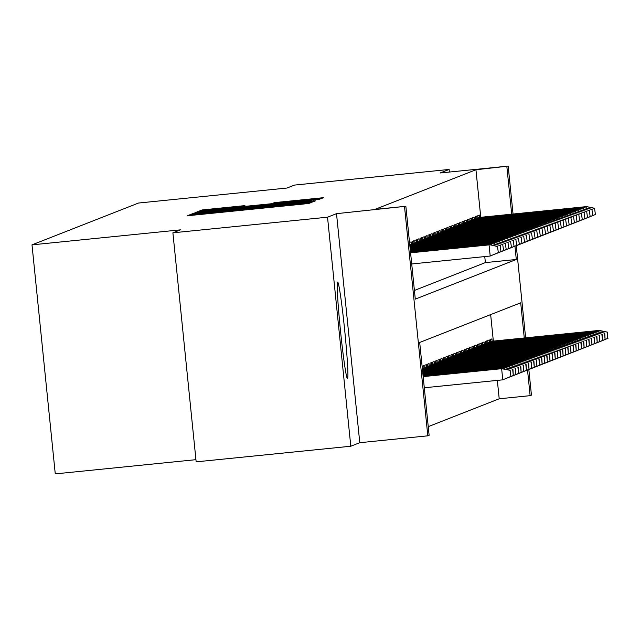<?xml version="1.0" encoding="UTF-8"?>
<svg xmlns="http://www.w3.org/2000/svg" width="640" height="640" viewBox="0 0 640 640"><rect width="100%" height="100%" fill="white"/><g stroke="black" fill="none" stroke-linecap="round" stroke-linejoin="round"><path stroke-width="0.96" d="M194.688 214.112L190.256 214.616L187.52 215.688L193.336 215.176L302.616 204.136L308.944 203.416L311.688 202.344L194.688 214.112M337.664 282.088A48.536 2.12 84.2 0 0 340.496 330.88A48.536 2.12 84.2 0 0 347.448 378.664A48.536 2.12 84.2 0 0 347.472 378.656A48.536 2.12 84.2 0 0 344.648 329.864A48.536 2.12 84.2 0 0 337.688 282.08A48.536 2.12 84.2 0 0 337.664 282.088M244.968 205.616L202.16 209.944L199.12 211.136L204.936 210.624L314.216 199.576L320.544 198.864L323.592 197.672L274.408 202.64L273.112 203.152L312.856 199.4L295.912 201.328L208.4 209.976L244.968 205.616M480.768 217.296L475.944 169.752L508.176 166.112L513.048 214.032M172.896 232.816L327.528 217.192L350.792 446.232L196.16 461.848L172.896 232.816L180.44 229.856L32 244.856L138.52 203.04L286.96 188.04L294.504 185.08L449.128 169.456L440.144 172.984L508.176 166.112M350.792 446.232L359.776 442.704L336.512 213.664L327.528 217.192M336.512 213.664L405.856 206.28L415.288 299.128L516.296 259.48L514.96 246.296M475.944 169.752L374.936 209.4L405.856 206.28M200.48 212.368L194.152 213.088L191.112 214.28L196.928 213.768L306.208 202.72L312.536 202.008L315.584 200.816L200.48 212.368L200.56 213.096M195.12 212.704L198.16 211.512L204.488 210.8L319.584 199.24L261.304 205.664L312.032 200.968L195.12 212.704M449.392 172.048L449.128 169.456M411.344 244.192L411.104 241.872L409.536 242.488M413.968 243.168L413.728 240.84L412.152 241.456L412.424 244.088M416.592 242.136L416.352 239.808L414.776 240.424L415.048 243.056M419.216 241.104L418.976 238.776L417.4 239.4L417.672 242.024M421.84 240.072L421.6 237.752L420.024 238.368L420.296 241M424.464 239.048L424.224 236.72L422.648 237.336L422.92 239.968M427.088 238.016L426.848 235.688L425.272 236.312L425.544 238.936M429.704 236.984L429.472 234.664L427.896 235.28L428.168 237.904M432.328 235.952L432.096 233.632L430.52 234.248L430.784 236.88M434.952 234.928L434.72 232.6L433.144 233.216L433.408 235.848M437.576 233.896L437.344 231.568L435.768 232.192L436.032 234.816M440.2 232.864L439.968 230.544L438.392 231.16L438.656 233.784M442.824 231.84L442.592 229.512L441.016 230.128L441.28 232.76M445.448 230.808L445.216 228.48L443.64 229.096L443.904 231.728M448.072 229.776L447.84 227.448L446.264 228.072L446.528 230.696M450.696 228.744L450.456 226.424L448.888 227.04L449.152 229.664M453.32 227.72L453.08 225.392L451.512 226.008L451.776 228.64M455.944 226.688L455.704 224.36L454.136 224.976L454.4 227.608M458.568 225.656L458.328 223.328L456.76 223.952L457.024 226.576M461.192 224.624L460.952 222.304L459.384 222.92L459.648 225.544M463.816 223.6L463.576 221.272L462 221.888L462.272 224.52M466.44 222.568L466.2 220.24L464.624 220.856L464.896 223.488M469.064 221.536L468.824 219.216L467.248 219.832L467.52 222.456M471.688 220.504L471.448 218.184L469.872 218.8L470.144 221.432M474.312 219.48L474.072 217.152L472.496 217.768L472.768 220.4M476.928 218.448L476.696 216.12L475.12 216.744L475.392 219.368M414.408 290.456L485.376 262.6L484.76 256.584M478.008 218.336L477.744 215.712L479.32 215.096L479.552 217.416M428.24 426.64L499.208 398.784L497.336 380.384M493.344 341.096L490.656 314.6M423.92 368L423.68 365.672L422.112 366.288M425 367.888L424.728 365.264L426.304 364.64L426.544 366.968M427.624 366.856L427.352 364.232L428.928 363.616L429.168 365.936M430.248 365.832L429.976 363.2L431.552 362.584L431.792 364.912M432.872 364.8L432.6 362.168L434.176 361.552L434.416 363.88M435.496 363.768L435.224 361.144L436.8 360.52L437.032 362.848M438.12 362.736L437.848 360.112L439.424 359.496L439.656 361.816M440.736 361.712L440.472 359.08L442.048 358.464L442.28 360.792M443.36 360.68L443.096 358.048L444.672 357.432L444.904 359.76M445.984 359.648L445.72 357.024L447.296 356.4L447.528 358.728M448.608 358.624L448.344 355.992L449.92 355.376L450.152 357.696M451.232 357.592L450.968 354.96L452.544 354.344L452.776 356.672M453.856 356.56L453.592 353.936L455.168 353.312L455.4 355.64M456.48 355.528L456.216 352.904L457.792 352.288L458.024 354.608M459.104 354.504L458.84 351.872L460.408 351.256L460.648 353.584M461.728 353.472L461.464 350.84L463.032 350.224L463.272 352.552M464.352 352.44L464.088 349.816L465.656 349.192L465.896 351.52M466.976 351.408L466.712 348.784L468.28 348.168L468.52 350.488M469.6 350.384L469.328 347.752L470.904 347.136L471.144 349.464M472.224 349.352L471.952 346.72L473.528 346.104L473.768 348.432M474.848 348.32L474.576 345.696L476.152 345.072L476.392 347.4M477.472 347.288L477.2 344.664L478.776 344.048L479.016 346.368M480.096 346.264L479.824 343.632L481.4 343.016L481.64 345.344M482.72 345.232L482.448 342.6L484.024 341.984L484.264 344.312M485.344 344.2L485.072 341.576L486.648 340.952L486.88 343.28M487.96 343.176L487.696 340.544L489.272 339.928L489.504 342.248M490.584 342.144L490.32 339.512L491.896 338.896L492.128 341.224M32 244.856L55.264 473.888L195.944 459.672M528.84 369.56L531.44 395.144L530.128 395.664L527.536 370.096M499.208 398.784L530.128 395.664M524.272 337.976L520.696 302.808L419.696 342.456L429.12 435.312L427.816 435.824L404.544 206.792M359.776 442.704L427.816 435.824M516.272 245.752L525.624 337.84M511.696 214.168L506.864 166.624M485.376 262.6L516.296 259.48M199.896 213.304L304.712 202.6L199.896 213.312M221.648 209.592L204.704 211.512L220.264 210.136L252.808 206.52L221.648 209.592M510.928 376.408L510.04 370.32L510.928 376.408L502.768 379.84L501.64 368.696L502.112 368.512L423.152 376.488M510.04 370.32L501.64 368.696L423.16 376.624M510.664 376.512L502.768 379.84L424.296 387.768M502.112 368.512L510.296 370.216M498.352 252.6L497.464 246.512L498.352 252.6L490.2 256.032L489.064 244.896L410.584 252.824M498.088 252.704L490.2 256.032L411.72 263.968M497.464 246.512L489.536 244.704L410.576 252.688M497.72 246.416L489.536 244.704M504.4 368.984L504.264 367.664L504.736 367.48L423.072 375.728M512.664 369.288L513.288 375.48L512.92 369.184L504.264 367.664L423.088 375.872M513.552 375.376L505.192 378.832M513.288 375.48L505.392 378.744M504.736 367.48L512.92 369.184M507.024 367.96L506.888 366.64L507.36 366.448L422.992 374.976M515.288 368.256L515.912 374.448L515.544 368.152L506.888 366.64L423.008 375.112M516.176 374.344L507.816 377.8M515.912 374.448L508.016 377.72M507.36 366.448L515.544 368.152M509.648 366.928L509.512 365.608L509.984 365.424L422.92 374.216M517.904 367.232L518.536 373.416L518.168 367.128L509.512 365.608L422.928 374.352M518.8 373.32L510.44 376.768M518.536 373.416L510.64 376.688M509.984 365.424L518.168 367.128M512.272 365.896L512.136 364.576L512.608 364.392L422.84 373.464M520.528 366.2L521.16 372.392L520.792 366.096L512.136 364.576L422.856 373.6M521.424 372.288L513.064 375.736M521.16 372.392L513.256 375.656M512.608 364.392L520.792 366.096M491.824 245.184L491.688 243.864L410.512 252.064M500.976 251.576L500.088 245.488L500.976 251.576L492.616 255.024M500.712 251.672L492.816 254.944M500.088 245.488L492.16 243.68L410.496 251.928M500.344 245.384L492.16 243.68M494.448 244.152L494.312 242.832L410.432 251.304M503.6 250.544L502.712 244.456L503.6 250.544L495.24 253.992M503.336 250.648L495.44 253.912M502.712 244.456L494.784 242.648L410.416 251.168M502.968 244.352L494.784 242.648M497.072 243.12L496.936 241.8L410.36 250.552M506.224 249.512L505.336 243.424L506.224 249.512L497.864 252.968M505.96 249.616L498.064 252.88M505.336 243.424L497.408 241.616L410.344 250.416M505.592 243.32L497.408 241.616M499.696 242.096L499.56 240.776L410.28 249.792M508.848 248.48L507.952 242.392L508.848 248.48L500.488 251.936M508.584 248.584L500.688 251.856M507.952 242.392L500.032 240.584L410.264 249.656M508.216 242.296L500.032 240.584M514.888 364.864L514.76 363.544L515.232 363.36L422.768 372.704M523.152 365.168L523.784 371.36L523.416 365.064L514.76 363.544L422.776 372.84M524.048 371.256L515.688 374.712M523.784 371.36L515.88 374.624M515.232 363.36L523.416 365.064M502.32 241.064L502.184 239.744L410.2 249.04M511.472 247.456L510.576 241.368L511.472 247.456L503.112 250.904M511.208 247.552L503.304 250.824M510.576 241.368L502.656 239.56L410.192 248.904M510.84 241.264L502.656 239.56M517.512 363.84L517.384 362.52L517.856 362.328L422.688 371.944M525.776 364.136L526.408 370.328L526.04 364.04L517.384 362.52L422.704 372.08M526.672 370.224L518.312 373.68M526.408 370.328L518.504 373.6M517.856 362.328L526.04 364.04M520.136 362.808L520.008 361.488L520.48 361.304L422.608 371.192M528.4 363.112L529.032 369.296L528.664 363.008L520.008 361.488L422.624 371.328M529.296 369.2L520.936 372.648M529.032 369.296L521.128 372.568M520.48 361.304L528.664 363.008M522.76 361.776L522.632 360.456L523.104 360.272L422.536 370.432M531.024 362.08L531.656 368.272L531.288 361.976L522.632 360.456L422.544 370.568M531.92 368.168L523.56 371.616M531.656 368.272L523.752 371.536M523.104 360.272L531.288 361.976M525.384 360.744L525.248 359.424L525.728 359.24L422.456 369.672M533.648 361.048L534.28 367.24L533.912 360.944L525.248 359.424L422.472 369.808M534.544 367.136L526.184 370.592M534.28 367.24L526.376 370.504M525.728 359.24L533.912 360.944M528.008 359.72L527.872 358.4L528.344 358.208L422.376 368.92M536.272 360.016L536.904 366.208L536.536 359.92L527.872 358.4L422.392 369.056M537.16 366.104L528.808 369.56M536.904 366.208L529 369.48M528.344 358.208L536.536 359.92M504.936 240.032L504.808 238.712L410.128 248.28M514.096 246.424L513.2 240.336L514.096 246.424L505.736 249.872M513.832 246.528L505.928 249.792M513.2 240.336L505.28 238.528L410.112 248.144M513.464 240.232L505.28 238.528M507.56 239L507.432 237.68L410.048 247.52M516.72 245.392L515.824 239.304L516.72 245.392L508.36 248.848M516.456 245.496L508.552 248.76M515.824 239.304L507.904 237.496L410.032 247.384M516.088 239.2L507.904 237.496M510.184 237.976L510.056 236.656L409.968 246.768M519.344 244.36L518.448 238.28L519.344 244.36L510.984 247.816M519.08 244.464L511.176 247.736M518.448 238.28L510.528 236.472L409.96 246.632M518.712 238.176L510.528 236.472M512.808 236.944L512.68 235.624L409.896 246.008M521.968 243.336L521.072 237.248L521.968 243.336L513.608 246.784M521.704 243.44L513.8 246.704M521.072 237.248L513.152 235.44L409.88 245.872M521.336 237.144L513.152 235.44M515.432 235.912L515.304 234.592L409.816 245.248M524.592 242.304L523.696 236.216L524.592 242.304L516.232 245.76M524.328 242.408L516.424 245.672M523.696 236.216L515.776 234.408L409.808 245.112M523.96 236.112L515.776 234.408M530.632 358.688L530.496 357.368L530.968 357.184L422.304 368.16M538.896 358.992L539.528 365.176L539.16 358.888L530.496 357.368L422.32 368.296M539.784 365.08L531.432 368.528M539.528 365.176L531.624 368.448M530.968 357.184L539.16 358.888M518.056 234.888L517.92 233.56L409.744 244.496M527.208 241.272L526.32 235.184L527.208 241.272L518.856 244.728M526.952 241.376L519.048 244.648M526.32 235.184L518.392 233.376L409.728 244.36M526.584 235.08L518.392 233.376M533.256 357.656L533.12 356.336L533.592 356.152L424.92 367.136M541.52 357.96L542.152 364.152L541.784 357.856L533.12 356.336L424.936 367.272M542.408 364.048L534.056 367.504M542.152 364.152L534.248 367.416M533.592 356.152L541.784 357.856M520.68 233.856L520.544 232.536L412.36 243.464M529.832 240.24L528.944 234.16L529.832 240.24L521.48 243.696M529.576 240.344L521.672 243.616M528.944 234.16L521.016 232.352L412.344 243.328M529.208 234.056L521.016 232.352M535.88 356.624L535.744 355.304L536.216 355.12L427.544 366.104M544.144 356.928L544.776 363.12L544.408 356.824L535.744 355.304L427.56 366.24M545.032 363.016L536.68 366.472M544.776 363.12L536.872 366.384M536.216 355.12L544.408 356.824M523.304 232.824L523.168 231.504L414.984 242.432M532.456 239.216L531.568 233.128L532.456 239.216L524.104 242.664M532.2 239.32L524.296 242.584M531.568 233.128L523.64 231.32L414.968 242.296M531.832 233.024L523.64 231.32M538.504 355.6L538.368 354.28L538.84 354.096L430.168 365.072M546.768 355.904L547.392 362.088L547.032 355.8L538.368 354.28L430.184 365.208M547.656 361.984L539.304 365.44M547.392 362.088L539.496 365.36M538.84 354.096L547.032 355.8M525.928 231.792L525.792 230.472L417.608 241.408M535.08 238.184L534.192 232.096L535.08 238.184L526.728 241.64M534.824 238.288L526.92 241.552M534.192 232.096L526.264 230.288L417.592 241.272M534.456 231.992L526.264 230.288M541.128 354.568L540.992 353.248L541.464 353.064L432.792 364.04M549.392 354.872L550.016 361.064L549.656 354.768L540.992 353.248L432.808 364.176M550.28 360.96L541.928 364.408M550.016 361.064L542.12 364.328M541.464 353.064L549.656 354.768M528.552 230.768L528.416 229.448L420.232 240.376M537.704 237.152L536.816 231.064L537.704 237.152L529.352 240.608M537.44 237.256L529.544 240.528M536.816 231.064L528.888 229.256L420.216 240.24M537.08 230.96L528.888 229.256M543.752 353.536L543.616 352.216L544.088 352.032L435.416 363.016M552.016 353.84L552.64 360.032L552.28 353.736L543.616 352.216L435.432 363.152M552.904 359.928L544.544 363.384M552.64 360.032L544.744 363.296M544.088 352.032L552.28 353.736M531.176 229.736L531.04 228.416L422.856 239.344M540.328 236.128L539.44 230.04L540.328 236.128L531.976 239.576M540.064 236.224L532.168 239.496M539.44 230.04L531.512 228.232L422.84 239.208M539.704 229.936L531.512 228.232M546.376 352.512L546.24 351.192L546.712 351L438.04 361.984M554.64 352.808L555.264 359L554.896 352.704L546.24 351.192L438.056 362.12M555.528 358.896L547.168 362.352M555.264 359L547.368 362.272M546.712 351L554.896 352.704M549 351.48L548.864 350.16L549.336 349.976L440.664 360.952M557.264 351.784L557.888 357.968L557.52 351.68L548.864 350.16L440.68 361.088M558.152 357.864L549.792 361.32M557.888 357.968L549.992 361.24M549.336 349.976L557.52 351.68M551.624 350.448L551.488 349.128L551.96 348.944L443.288 359.92M559.888 350.752L560.512 356.944L560.144 350.648L551.488 349.128L443.304 360.056M560.776 356.84L552.416 360.288M560.512 356.944L552.616 360.208M551.96 348.944L560.144 350.648M554.248 349.416L554.112 348.096L554.584 347.912L445.912 358.896M562.512 349.72L563.136 355.912L562.768 349.616L554.112 348.096L445.92 359.032M563.4 355.808L555.04 359.264M563.136 355.912L555.24 359.176M554.584 347.912L562.768 349.616M556.872 348.392L556.736 347.072L557.208 346.88L448.536 357.864M565.128 348.688L565.76 354.88L565.392 348.592L556.736 347.072L448.544 358M566.024 354.776L557.664 358.232M565.76 354.88L557.864 358.152M557.208 346.88L565.392 348.592M559.496 347.36L559.36 346.04L559.832 345.856L451.16 356.832M567.752 347.664L568.384 353.848L568.016 347.56L559.36 346.04L451.168 356.968M568.648 353.752L560.288 357.2M568.384 353.848L560.48 357.12M559.832 345.856L568.016 347.56M562.12 346.328L561.984 345.008L562.456 344.824L453.784 355.8M570.376 346.632L571.008 352.824L570.64 346.528L561.984 345.008L453.792 355.936M571.272 352.72L562.912 356.168M571.008 352.824L563.104 356.088M562.456 344.824L570.64 346.528M564.736 345.296L564.608 343.976L565.08 343.792L456.408 354.776M573 345.6L573.632 351.792L573.264 345.496L564.608 343.976L456.416 354.912M573.896 351.688L565.536 355.144M573.632 351.792L565.728 355.056M565.08 343.792L573.264 345.496M567.36 344.272L567.232 342.952L567.704 342.76L459.024 353.744M575.624 344.568L576.256 350.76L575.888 344.472L567.232 342.952L459.04 353.88M576.52 350.656L568.16 354.112M576.256 350.76L568.352 354.032M567.704 342.76L575.888 344.472M569.984 343.24L569.856 341.92L570.328 341.736L461.648 352.712M578.248 343.544L578.88 349.728L578.512 343.44L569.856 341.92L461.664 352.848M579.144 349.632L570.784 353.08M578.88 349.728L570.976 353M570.328 341.736L578.512 343.44M572.608 342.208L572.48 340.888L572.952 340.704L464.272 351.68M580.872 342.512L581.504 348.704L581.136 342.408L572.48 340.888L464.288 351.824M581.768 348.6L573.408 352.048M581.504 348.704L573.6 351.968M572.952 340.704L581.136 342.408M575.232 341.176L575.096 339.856L575.568 339.672L466.896 350.656M583.496 341.48L584.128 347.672L583.76 341.376L575.096 339.856L466.912 350.792M584.384 347.568L576.032 351.024M584.128 347.672L576.224 350.936M575.568 339.672L583.76 341.376M577.856 340.152L577.72 338.832L578.192 338.648L469.52 349.624M586.12 340.448L586.752 346.64L586.384 340.352L577.72 338.832L469.536 349.76M587.008 346.536L578.656 349.992M586.752 346.64L578.848 349.912M578.192 338.648L586.384 340.352M580.48 339.12L580.344 337.8L580.816 337.616L472.144 348.592M588.744 339.424L589.376 345.616L589.008 339.32L580.344 337.8L472.16 348.728M589.632 345.512L581.28 348.96M589.376 345.616L581.472 348.88M580.816 337.616L589.008 339.32M583.104 338.088L582.968 336.768L583.44 336.584L474.768 347.568M591.368 338.392L592 344.584L591.632 338.288L582.968 336.768L474.784 347.704M592.256 344.48L583.904 347.936M592 344.584L584.096 347.848M583.44 336.584L591.632 338.288M585.728 337.064L585.592 335.736L586.064 335.552L477.392 346.536M593.992 337.36L594.616 343.552L594.256 337.256L585.592 335.736L477.408 346.672M594.88 343.448L586.528 346.904M594.616 343.552L586.72 346.824M586.064 335.552L594.256 337.256M588.352 336.032L588.216 334.712L588.688 334.528L480.016 345.504M596.616 336.336L597.24 342.52L596.88 336.232L588.216 334.712L480.032 345.64M597.504 342.416L589.152 345.872M597.24 342.52L589.344 345.792M588.688 334.528L596.88 336.232M590.976 335L590.84 333.68L591.312 333.496L482.64 344.472M599.24 335.304L599.864 341.496L599.504 335.2L590.84 333.68L482.656 344.608M600.128 341.392L591.768 344.84M599.864 341.496L591.968 344.76M591.312 333.496L599.504 335.2M533.8 228.704L533.664 227.384L425.48 238.312M542.952 235.096L542.064 229.008L542.952 235.096L534.592 238.544M542.688 235.2L534.792 238.464M542.064 229.008L534.136 227.2L425.464 238.176M542.328 228.904L534.136 227.2M536.424 227.672L536.288 226.352L428.104 237.288M545.576 234.064L544.688 227.976L545.576 234.064L537.216 237.52M545.312 234.168L537.416 237.432M544.688 227.976L536.76 226.168L428.088 237.152M544.944 227.872L536.76 226.168M539.048 226.648L538.912 225.328L430.728 236.256M548.2 233.032L547.312 226.944L548.2 233.032L539.84 236.488M547.936 233.136L540.04 236.408M547.312 226.944L539.384 225.136L430.712 236.12M547.568 226.848L539.384 225.136M541.672 225.616L541.536 224.296L433.352 235.224M550.824 232.008L549.936 225.92L550.824 232.008L542.464 235.456M550.56 232.104L542.664 235.376M549.936 225.92L542.008 224.112L433.336 235.088M550.192 225.816L542.008 224.112M544.296 224.584L544.16 223.264L435.968 234.2M553.448 230.976L552.56 224.888L553.448 230.976L545.088 234.424M553.184 231.08L545.288 234.344M552.56 224.888L544.632 223.08L435.96 234.056M552.816 224.784L544.632 223.08M546.92 223.552L546.784 222.232L438.592 233.168M556.072 229.944L555.176 223.856L556.072 229.944L547.712 233.4M555.808 230.048L547.912 233.312M555.176 223.856L547.256 222.048L438.584 233.032M555.44 223.752L547.256 222.048M549.544 222.528L549.408 221.208L441.216 232.136M558.696 228.912L557.8 222.824L558.696 228.912L550.336 232.368M558.432 229.016L550.528 232.288M557.8 222.824L549.88 221.024L441.208 232M558.064 222.728L549.88 221.024M552.168 221.496L552.032 220.176L443.84 231.104M561.32 227.888L560.424 221.8L561.32 227.888L552.96 231.336M561.056 227.992L553.152 231.256M560.424 221.8L552.504 219.992L443.832 230.968M560.688 221.696L552.504 219.992M554.784 220.464L554.656 219.144L446.464 230.08M563.944 226.856L563.048 220.768L563.944 226.856L555.584 230.312M563.68 226.96L555.776 230.224M563.048 220.768L555.128 218.96L446.456 229.944M563.312 220.664L555.128 218.96M557.408 219.44L557.28 218.112L449.088 229.048M566.568 225.824L565.672 219.736L566.568 225.824L558.208 229.28M566.304 225.928L558.4 229.2M565.672 219.736L557.752 217.928L449.072 228.912M565.936 219.632L557.752 217.928M560.032 218.408L559.904 217.088L451.712 228.016M569.192 224.792L568.296 218.712L569.192 224.792L560.832 228.248M568.928 224.896L561.024 228.168M568.296 218.712L560.376 216.904L451.696 227.88M568.56 218.608L560.376 216.904M562.656 217.376L562.528 216.056L454.336 226.984M571.816 223.768L570.92 217.68L571.816 223.768L563.456 227.216M571.552 223.872L563.648 227.136M570.92 217.68L563 215.872L454.32 226.848M571.184 217.576L563 215.872M565.28 216.344L565.144 215.024L456.96 225.96M574.432 222.736L573.544 216.648L574.432 222.736L566.08 226.192M574.176 222.84L566.272 226.104M573.544 216.648L565.624 214.84L456.944 225.824M573.808 216.544L565.624 214.84M567.904 215.32L567.768 214L459.584 224.928M577.056 221.704L576.168 215.616L577.056 221.704L568.704 225.16M576.8 221.808L568.896 225.08M576.168 215.616L568.24 213.808L459.568 224.792M576.432 215.512L568.24 213.808M570.528 214.288L570.392 212.968L462.208 223.896M579.68 220.68L578.792 214.592L579.68 220.68L571.328 224.128M579.424 220.776L571.52 224.048M578.792 214.592L570.864 212.784L462.192 223.76M579.056 214.488L570.864 212.784M573.152 213.256L573.016 211.936L464.832 222.864M582.304 219.648L581.416 213.56L582.304 219.648L573.952 223.096M582.048 219.752L574.144 223.016M581.416 213.56L573.488 211.752L464.816 222.728M581.68 213.456L573.488 211.752M575.776 212.224L575.64 210.904L467.456 221.84M584.928 218.616L584.04 212.528L584.928 218.616L576.576 222.072M584.664 218.72L576.768 221.984M584.04 212.528L576.112 210.72L467.44 221.704M584.304 212.424L576.112 210.72M578.4 211.2L578.264 209.88L470.08 220.808M587.552 217.584L586.664 211.496L587.552 217.584L579.2 221.04M587.288 217.688L579.392 220.96M586.664 211.496L578.736 209.688L470.064 220.672M586.928 211.4L578.736 209.688M593.6 333.968L593.464 332.648L593.936 332.464L485.264 343.448M601.864 334.272L602.488 340.464L602.128 334.168L593.464 332.648L485.28 343.584M602.752 340.36L594.392 343.816M602.488 340.464L594.592 343.728M593.936 332.464L602.128 334.168M596.224 332.944L596.088 331.624L596.56 331.432L487.888 342.416M604.488 333.24L605.112 339.432L604.744 333.136L596.088 331.624L487.904 342.552M605.376 339.328L597.016 342.784M605.112 339.432L597.216 342.704M596.56 331.432L604.744 333.136M598.848 331.912L598.712 330.592L599.184 330.408L490.512 341.384M607.112 332.216L607.736 338.4L607.368 332.112L598.712 330.592L490.528 341.52M608 338.304L599.64 341.752M607.736 338.4L599.84 341.672M599.184 330.408L607.368 332.112M581.024 210.168L580.888 208.848L472.704 219.776M590.176 216.56L589.288 210.472L590.176 216.56L581.816 220.008M589.912 216.656L582.016 219.928M589.288 210.472L581.36 208.664L472.688 219.64M589.552 210.368L581.36 208.664M583.648 209.136L583.512 207.816L475.328 218.744M592.8 215.528L591.912 209.44L592.8 215.528L584.44 218.976M592.536 215.632L584.64 218.896M591.912 209.44L583.984 207.632L475.312 218.608M592.176 209.336L583.984 207.632M586.272 208.104L586.136 206.784L477.952 217.72M595.424 214.496L594.536 208.408L595.424 214.496L587.064 217.952M595.16 214.6L587.264 217.864M594.536 208.408L586.608 206.6L477.936 217.584M594.792 208.304L586.608 206.6M190.344 215.464L190.256 214.616M303.272 204.064L303.184 203.208M246.808 209.776L246.72 208.912M198.48 214.656L198.408 213.912L198.464 214.656M217.064 212.776L217.008 212.256M226.168 211.856L226.112 211.336M246.44 209.808L246.368 209.048M254.944 208.952L254.864 208.208M273.52 207.072L273.472 206.552M282.632 206.152L282.576 205.632M302.904 204.104L302.824 203.344M309.864 202.336L309.76 201.328M194.248 214.024L194.152 213.088M198.256 212.456L198.16 211.512M204.592 211.824L204.488 210.8M313.816 200.28L313.768 199.76M252.848 206.944L252.808 206.52L252.856 206.944M274.456 203.064L274.408 202.64M280.792 202.448L280.736 201.928M317.872 199.192L317.768 198.184M202.256 210.888L202.16 209.944M208.56 209.928L208.488 209.224M239.2 206.648L239.152 206.128M254.928 208.952L254.848 208.2"/></g></svg>
